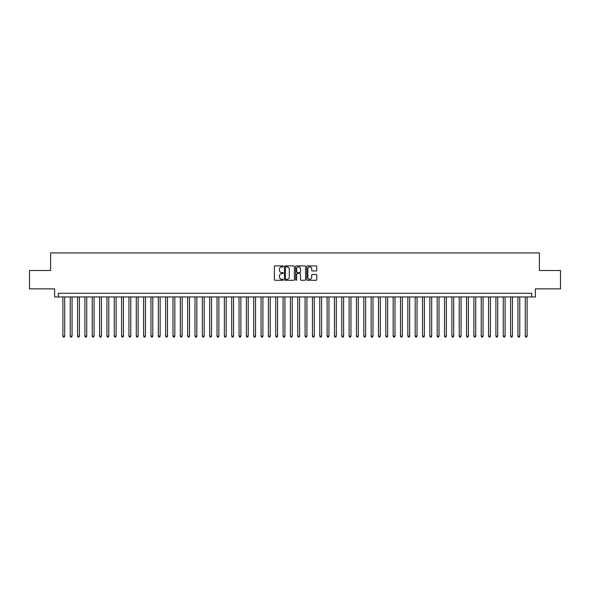 <?xml version="1.0" encoding="UTF-8"?>
<svg xmlns="http://www.w3.org/2000/svg" width="590" height="590" viewBox="0 0 590 590"><rect width="100%" height="100%" fill="white"/><g stroke="black" fill="none" stroke-linecap="round" stroke-linejoin="round"><path stroke-width="0.89" d="M283.259 266.392A0.502 0.502 0 0 0 282.75 265.891L275.102 265.891A0.723 0.723 0 0 0 274.38 266.606L274.38 279.579A0.723 0.723 0 0 0 275.102 280.294L282.75 280.294A0.502 0.502 0 0 0 283.259 279.793A0.502 0.502 0 0 0 282.75 279.291L281.762 279.291A2.308 2.308 0 0 1 279.461 276.983L279.461 275.899A2.308 2.308 0 0 1 281.762 273.598L282.75 273.598A0.502 0.502 0 0 0 283.259 273.089A0.502 0.502 0 0 0 282.75 272.587L281.762 272.587A2.308 2.308 0 0 1 279.461 270.279L279.461 269.202A2.308 2.308 0 0 1 281.762 266.894L282.75 266.894A0.502 0.502 0 0 0 283.259 266.392M316.056 270.965A0.723 0.723 0 0 0 316.771 270.25L316.771 266.606A0.723 0.723 0 0 0 316.056 265.891L307.552 265.891A0.723 0.723 0 0 0 306.83 266.606L306.83 279.579A0.723 0.723 0 0 0 307.552 280.294L316.056 280.294A0.723 0.723 0 0 0 316.771 279.579L316.771 275.183A0.723 0.723 0 0 0 316.056 274.461L312.412 274.461A0.723 0.723 0 0 0 311.697 275.183L311.697 277.359A1.925 1.925 0 0 1 309.765 279.291A1.925 1.925 0 0 1 307.84 277.359L307.84 268.826A1.925 1.925 0 0 1 309.765 266.894A1.925 1.925 0 0 1 311.697 268.826L311.697 270.25A0.723 0.723 0 0 0 312.412 270.965L316.056 270.965M531.693 296.947L535.366 296.947L535.366 288.871L560.5 288.871L560.5 270.522L539.4 270.522L539.4 252.911L50.6 252.911L50.6 270.522L29.5 270.522L29.5 288.871L54.634 288.871L54.634 296.947L531.693 296.947L531.693 293.274L58.307 293.274L58.307 296.947M294.373 266.606A0.723 0.723 0 0 0 293.65 265.891L285.147 265.891A0.723 0.723 0 0 0 284.432 266.606L284.432 279.579A0.723 0.723 0 0 0 285.147 280.294L293.65 280.294A0.723 0.723 0 0 0 294.373 279.579L294.373 266.606M296.35 265.891L304.853 265.891A0.723 0.723 0 0 1 305.568 266.606L305.568 279.579A0.723 0.723 0 0 1 304.853 280.294L301.217 280.294A0.723 0.723 0 0 1 300.494 279.579L300.494 274.313A0.723 0.723 0 0 0 299.772 273.598L297.36 273.598A0.723 0.723 0 0 0 296.637 274.313L296.637 279.793A0.502 0.502 0 0 1 296.136 280.294A0.502 0.502 0 0 1 295.627 279.793L295.627 266.606A0.723 0.723 0 0 1 296.35 265.891M285.944 266.894A0.502 0.502 0 0 0 285.435 267.403L285.435 278.782A0.502 0.502 0 0 0 285.944 279.291L286.983 279.291A2.308 2.308 0 0 0 289.292 276.983L289.292 269.202A2.308 2.308 0 0 0 286.983 266.894L285.944 266.894M300.494 268.863A1.925 1.925 0 0 0 298.57 266.931A1.925 1.925 0 0 0 296.637 268.863L296.637 271.865A0.723 0.723 0 0 0 297.36 272.587L299.772 272.587A0.723 0.723 0 0 0 300.494 271.865L300.494 268.863M62.894 296.947L62.894 336.138L64.73 336.138L64.73 296.947M64.73 336.138L64.177 337.089L63.447 337.089L62.894 336.138M70.232 296.947L70.232 336.138L72.069 336.138L72.069 296.947M72.069 336.138L71.515 337.089L70.785 337.089L70.232 336.138M77.57 296.947L77.57 336.138L79.407 336.138L79.407 296.947M79.407 336.138L78.854 337.089L78.123 337.089L77.57 336.138M84.908 296.947L84.908 336.138L86.745 336.138L86.745 296.947M86.745 336.138L86.199 337.089L85.462 337.089L84.908 336.138M92.254 296.947L92.254 336.138L94.083 336.138L94.083 296.947M94.083 336.138L93.537 337.089L92.8 337.089L92.254 336.138M99.592 296.947L99.592 336.138L101.428 336.138L101.428 296.947M101.428 336.138L100.875 337.089L100.138 337.089L99.592 336.138M106.93 296.947L106.93 336.138L108.766 336.138L108.766 296.947M108.766 336.138L108.213 337.089L107.483 337.089L106.93 336.138M114.268 296.947L114.268 336.138L116.105 336.138L116.105 296.947M116.105 336.138L115.552 337.089L114.821 337.089L114.268 336.138M121.606 296.947L121.606 336.138L123.443 336.138L123.443 296.947M123.443 336.138L122.89 337.089L122.159 337.089L121.606 336.138M128.945 296.947L128.945 336.138L130.781 336.138L130.781 296.947M130.781 336.138L130.235 337.089L129.498 337.089L128.945 336.138M136.29 296.947L136.29 336.138L138.119 336.138L138.119 296.947M138.119 336.138L137.573 337.089L136.836 337.089L136.29 336.138M143.628 296.947L143.628 336.138L145.465 336.138L145.465 296.947M145.465 336.138L144.911 337.089L144.174 337.089L143.628 336.138M150.966 296.947L150.966 336.138L152.803 336.138L152.803 296.947M152.803 336.138L152.25 337.089L151.519 337.089L150.966 336.138M158.304 296.947L158.304 336.138L160.141 336.138L160.141 296.947M160.141 336.138L159.588 337.089L158.858 337.089L158.304 336.138M165.643 296.947L165.643 336.138L167.479 336.138L167.479 296.947M167.479 336.138L166.926 337.089L166.196 337.089L165.643 336.138M172.981 296.947L172.981 336.138L174.817 336.138L174.817 296.947M174.817 336.138L174.271 337.089L173.534 337.089L172.981 336.138M180.326 296.947L180.326 336.138L182.155 336.138L182.155 296.947M182.155 336.138L181.609 337.089L180.872 337.089L180.326 336.138M187.664 296.947L187.664 336.138L189.501 336.138L189.501 296.947M189.501 336.138L188.947 337.089L188.21 337.089L187.664 336.138M195.002 296.947L195.002 336.138L196.839 336.138L196.839 296.947M196.839 336.138L196.286 337.089L195.556 337.089L195.002 336.138M202.341 296.947L202.341 336.138L204.177 336.138L204.177 296.947M204.177 336.138L203.624 337.089L202.894 337.089L202.341 336.138M209.679 296.947L209.679 336.138L211.515 336.138L211.515 296.947M211.515 336.138L210.962 337.089L210.232 337.089L209.679 336.138M217.017 296.947L217.017 336.138L218.853 336.138L218.853 296.947M218.853 336.138L218.307 337.089L217.57 337.089L217.017 336.138M224.362 296.947L224.362 336.138L226.191 336.138L226.191 296.947M226.191 336.138L225.645 337.089L224.908 337.089L224.362 336.138M231.7 296.947L231.7 336.138L233.537 336.138L233.537 296.947M233.537 336.138L232.984 337.089L232.246 337.089L231.7 336.138M239.039 296.947L239.039 336.138L240.875 336.138L240.875 296.947M240.875 336.138L240.322 337.089L239.592 337.089L239.039 336.138M246.377 296.947L246.377 336.138L248.213 336.138L248.213 296.947M248.213 336.138L247.66 337.089L246.93 337.089L246.377 336.138M253.715 296.947L253.715 336.138L255.551 336.138L255.551 296.947M255.551 336.138L254.998 337.089L254.268 337.089L253.715 336.138M261.053 296.947L261.053 336.138L262.889 336.138L262.889 296.947M262.889 336.138L262.344 337.089L261.606 337.089L261.053 336.138M268.398 296.947L268.398 336.138L270.227 336.138L270.227 296.947M270.227 336.138L269.682 337.089L268.944 337.089L268.398 336.138M275.737 296.947L275.737 336.138L277.566 336.138L277.566 296.947M277.566 336.138L277.02 337.089L276.282 337.089L275.737 336.138M283.075 296.947L283.075 336.138L284.911 336.138L284.911 296.947M284.911 336.138L284.358 337.089L283.62 337.089L283.075 336.138M290.413 296.947L290.413 336.138L292.249 336.138L292.249 296.947M292.249 336.138L291.696 337.089L290.966 337.089L290.413 336.138M297.751 296.947L297.751 336.138L299.587 336.138L299.587 296.947M299.587 336.138L299.034 337.089L298.304 337.089L297.751 336.138M305.089 296.947L305.089 336.138L306.925 336.138L306.925 296.947M306.925 336.138L306.38 337.089L305.642 337.089L305.089 336.138M312.435 296.947L312.435 336.138L314.264 336.138L314.264 296.947M314.264 336.138L313.718 337.089L312.98 337.089L312.435 336.138M319.773 296.947L319.773 336.138L321.602 336.138L321.602 296.947M321.602 336.138L321.056 337.089L320.318 337.089L319.773 336.138M327.111 296.947L327.111 336.138L328.947 336.138L328.947 296.947M328.947 336.138L328.394 337.089L327.656 337.089L327.111 336.138M334.449 296.947L334.449 336.138L336.285 336.138L336.285 296.947M336.285 336.138L335.732 337.089L335.002 337.089L334.449 336.138M341.787 296.947L341.787 336.138L343.623 336.138L343.623 296.947M343.623 336.138L343.07 337.089L342.34 337.089L341.787 336.138M349.125 296.947L349.125 336.138L350.962 336.138L350.962 296.947M350.962 336.138L350.408 337.089L349.678 337.089L349.125 336.138M356.463 296.947L356.463 336.138L358.3 336.138L358.3 296.947M358.3 336.138L357.754 337.089L357.016 337.089L356.463 336.138M363.809 296.947L363.809 336.138L365.638 336.138L365.638 296.947M365.638 336.138L365.092 337.089L364.355 337.089L363.809 336.138M371.147 296.947L371.147 336.138L372.983 336.138L372.983 296.947M372.983 336.138L372.43 337.089L371.693 337.089L371.147 336.138M378.485 296.947L378.485 336.138L380.321 336.138L380.321 296.947M380.321 336.138L379.768 337.089L379.038 337.089L378.485 336.138M385.823 296.947L385.823 336.138L387.66 336.138L387.66 296.947M387.66 336.138L387.106 337.089L386.376 337.089L385.823 336.138M393.161 296.947L393.161 336.138L394.998 336.138L394.998 296.947M394.998 336.138L394.445 337.089L393.714 337.089L393.161 336.138M400.499 296.947L400.499 336.138L402.336 336.138L402.336 296.947M402.336 336.138L401.79 337.089L401.053 337.089L400.499 336.138M407.845 296.947L407.845 336.138L409.674 336.138L409.674 296.947M409.674 336.138L409.128 337.089L408.391 337.089L407.845 336.138M415.183 296.947L415.183 336.138L417.019 336.138L417.019 296.947M417.019 336.138L416.466 337.089L415.729 337.089L415.183 336.138M422.521 296.947L422.521 336.138L424.358 336.138L424.358 296.947M424.358 336.138L423.804 337.089L423.074 337.089L422.521 336.138M429.859 296.947L429.859 336.138L431.696 336.138L431.696 296.947M431.696 336.138L431.143 337.089L430.412 337.089L429.859 336.138M437.197 296.947L437.197 336.138L439.034 336.138L439.034 296.947M439.034 336.138L438.481 337.089L437.75 337.089L437.197 336.138M444.536 296.947L444.536 336.138L446.372 336.138L446.372 296.947M446.372 336.138L445.826 337.089L445.089 337.089L444.536 336.138M451.881 296.947L451.881 336.138L453.71 336.138L453.71 296.947M453.71 336.138L453.164 337.089L452.427 337.089L451.881 336.138M459.219 296.947L459.219 336.138L461.055 336.138L461.055 296.947M461.055 336.138L460.502 337.089L459.765 337.089L459.219 336.138M466.557 296.947L466.557 336.138L468.394 336.138L468.394 296.947M468.394 336.138L467.841 337.089L467.11 337.089L466.557 336.138M473.895 296.947L473.895 336.138L475.732 336.138L475.732 296.947M475.732 336.138L475.179 337.089L474.449 337.089L473.895 336.138M481.233 296.947L481.233 336.138L483.07 336.138L483.07 296.947M483.07 336.138L482.517 337.089L481.787 337.089L481.233 336.138M488.572 296.947L488.572 336.138L490.408 336.138L490.408 296.947M490.408 336.138L489.862 337.089L489.125 337.089L488.572 336.138M495.917 296.947L495.917 336.138L497.746 336.138L497.746 296.947M497.746 336.138L497.2 337.089L496.463 337.089L495.917 336.138M503.255 296.947L503.255 336.138L505.092 336.138L505.092 296.947M505.092 336.138L504.539 337.089L503.801 337.089L503.255 336.138M510.593 296.947L510.593 336.138L512.43 336.138L512.43 296.947M512.43 336.138L511.877 337.089L511.147 337.089L510.593 336.138M517.932 296.947L517.932 336.138L519.768 336.138L519.768 296.947M519.768 336.138L519.215 337.089L518.485 337.089L517.932 336.138M525.27 296.947L525.27 336.138L527.106 336.138L527.106 296.947M527.106 336.138L526.553 337.089L525.823 337.089L525.27 336.138"/></g></svg>
